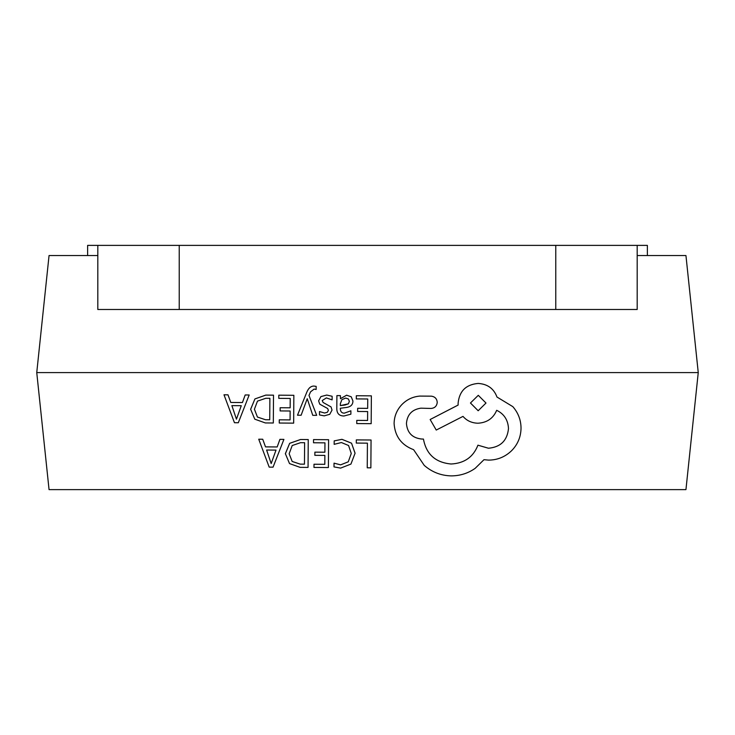 <?xml version="1.0" encoding="UTF-8"?>
<svg xmlns="http://www.w3.org/2000/svg" width="735" height="735" viewBox="0 0 735 735"><rect width="100%" height="100%" fill="white"/><g stroke="black" fill="none" stroke-linecap="round" stroke-linejoin="round"><path stroke-width="1.1" d="M401.595 404.866C396.716 410.204 394.217 416.451 394.098 423.608L394.098 423.626C394.998 436.425 401.503 445.116 413.612 449.691L424.251 465.402C432.024 472.146 441.028 475.646 451.235 475.885C460.092 475.848 468.076 473.331 475.178 468.333L483.988 459.687L488.564 460.11C497.393 460.073 505.037 456.959 511.523 450.775C517.67 444.583 520.839 437.086 521.032 428.275C520.996 420.089 518.258 412.877 512.828 406.639L496.979 397.029C493.819 388.558 487.553 384.028 478.163 383.431C466.054 384.506 459.375 391.057 458.125 403.083L458.116 405.058L430.15 419.51L436.241 430.058L463.004 416.387C466.753 420.742 471.714 423.011 477.888 423.222C487.011 422.698 493.277 418.38 496.685 410.295C504.118 413.943 508.06 420.043 508.491 428.588C507.251 440.605 500.563 447.156 488.453 448.221L477.925 445.18C473.331 457.023 464.401 463.298 451.125 463.996C435.478 462.563 426.254 454.248 423.443 439.061L421.853 439.043C412.399 438.088 407.263 432.906 406.437 423.498C407.199 414.613 412.013 409.496 420.879 408.173L431.022 408.449C434.771 408.109 436.847 406.078 437.233 402.357L437.233 402.302C436.93 398.811 435.019 396.753 431.509 396.165L419.768 396.082C412.629 396.725 406.574 399.656 401.595 404.866L401.595 404.875C396.716 410.213 394.217 416.469 394.098 423.626M508.491 428.588L508.491 428.579C507.251 440.614 500.563 447.165 488.453 448.24L477.925 445.189C473.331 457.032 464.401 463.307 451.125 464.005C435.478 462.572 426.254 454.267 423.443 439.071L421.853 439.061C412.399 438.097 407.263 432.915 406.437 423.507L406.437 423.608M521.032 428.046L521.032 428.275C520.996 420.098 518.258 412.886 512.828 406.648L496.979 397.038C493.819 388.567 487.553 384.037 478.163 383.44C466.054 384.515 459.375 391.066 458.125 403.092L458.116 405.077L430.15 419.51M316.169 386.38L313.909 386.077C310.841 386.059 308.443 388.163 306.725 392.389L297.491 415.211L301.129 415.238L307.23 398.701L312.761 415.321L316.684 415.348L308.985 395.448L310.547 391.847L314.157 389.072L316.142 389.486L316.169 386.38L313.909 386.068C310.841 386.05 308.443 388.154 306.725 392.38L297.491 415.211M332.027 410.038L331.053 406.933L323.097 402.468L322.215 400.557L326.368 397.911L332.119 399.868L332.146 396.266L326.726 395.053L320.892 396.597L318.613 400.878L319.762 404.186L327.654 408.522L328.407 410.378L327.332 412.289L324.567 413.015L319.495 411.545L319.468 414.935L324.199 415.854L329.749 414.31L332.027 410.084L331.053 406.924L323.097 402.458L322.215 400.584M328.407 410.35L327.332 412.307L324.567 413.024L319.495 411.545L319.468 414.935M336.805 408.394L336.805 408.403C336.777 413.438 339.166 415.964 343.98 415.992L350.88 414.191L350.898 410.801L344.329 413.162C341.628 413.134 340.296 411.499 340.314 408.256L346.249 407.484C350.668 406.905 352.901 404.755 352.929 401.044L351.238 396.79L346.626 395.191L340.48 398.692L340.406 395.632L336.896 395.595L336.805 408.394L336.896 395.595L340.406 395.623M352.929 400.979L351.238 396.799L346.626 395.209L340.388 398.701M350.898 410.801L344.329 413.153C341.628 413.143 340.296 411.517 340.314 408.265L340.314 408.338M283.912 439.392L279.916 439.365L277.178 446.963L265.519 446.88L262.717 439.245L258.729 439.208L269.194 467.129L273.052 467.157L283.912 439.392L279.916 439.355L277.178 446.954L265.519 446.871L262.717 439.236L258.729 439.208M308.25 439.567L300.551 439.502L289.654 443.324L285.364 453.67L289.517 463.583L300.073 467.35L308.057 467.405L308.25 439.567L300.551 439.512L289.654 443.334L285.364 453.798M313.542 439.594L313.514 442.773L324.962 442.856L324.888 452.209L314.883 452.144L314.856 455.323L324.87 455.406L324.806 464.309L314.001 464.235L313.974 467.442L328.398 467.543L328.591 439.705L313.542 439.594L313.514 442.773M355.06 453.137L351.532 443.205L341.95 439.337L334.186 440.899L334.159 444.335L341.398 442.534L348.574 445.511L351.266 453.477L348.261 461.819L340.617 464.842L334.03 463.151L334.002 466.909L340.627 468.103L350.935 464.079L355.06 453.284L351.532 443.187L341.95 439.319L334.186 440.89L334.159 444.344M351.266 453.467L348.261 461.81L340.617 464.86L334.03 463.151L334.002 466.918M698.25 372.59L36.75 372.59L49.052 489.62L685.948 489.62L698.25 372.59L685.948 255.55L637.19 255.55M371.056 440.008L356.3 439.897L356.273 443.067L367.417 443.159L367.243 467.809L370.863 467.846L371.056 440.008L356.3 439.897L356.273 443.076M371.368 395.853L356.319 395.733L356.291 398.903L367.739 398.995L367.665 408.348L357.66 408.283L357.633 411.471L367.647 411.545L367.583 420.448L356.778 420.374L356.76 423.571L371.175 423.682L371.368 395.853L356.319 395.733L356.291 398.921M293.853 395.301L278.804 395.182L278.785 398.361L290.224 398.453L290.15 407.806L280.145 407.732L280.127 410.92L290.132 411.003L290.068 419.896L279.263 419.823L279.245 423.029L293.66 423.139L293.853 395.301L278.804 395.182L278.785 398.37M273.512 395.164L265.822 395.09L254.926 398.921L250.626 409.257L254.779 419.18L265.335 422.937L273.319 422.992L273.512 395.164L265.822 395.108L254.926 398.93L250.626 409.386M249.174 394.989L245.187 394.961L242.44 402.55L230.781 402.468L227.988 394.842L223.991 394.796L234.456 422.717L238.315 422.744L249.174 394.989L245.187 394.952L242.44 402.541L230.781 402.458L227.988 394.824L223.991 394.814M97.81 255.55L49.052 255.55L36.75 372.59M87.63 255.55L87.63 245.38L647.37 245.38L647.37 255.55M179.23 245.38L179.23 309.49L97.81 309.49L97.81 245.38M179.23 309.49L555.77 309.49L555.77 245.38M637.19 245.38L637.19 309.49L555.77 309.49M367.417 443.159L367.243 467.818M324.962 442.856L324.888 452.218L314.883 452.144L314.856 455.342M324.87 455.406L324.806 464.309M324.806 464.318L314.001 464.235L313.974 467.442M328.591 439.705L313.542 439.603M289.158 453.725L292.172 461.461L300.238 464.134L304.465 464.162L304.621 442.718L300.551 442.681L292.208 445.529L289.158 453.734L292.172 461.47L300.238 464.143L304.465 464.171L304.621 442.718M276.011 450.096L266.612 450.031L271.178 463.583L276.011 450.096L271.178 463.574L266.621 450.031M367.739 398.995L367.665 408.348M367.665 408.366L357.66 408.283L357.633 411.481M367.647 411.545L367.583 420.457L356.778 420.374L356.76 423.58M348.418 403.818L349.364 401.273L348.372 398.976L345.698 398.058L341.876 399.656L340.351 403.699L340.333 405.61L345.018 405.013L348.418 403.818L349.364 401.292M340.333 405.601L348.418 403.8M332.146 396.266L326.726 395.062L320.892 396.606L318.613 400.878M316.684 415.348L308.985 395.448M290.224 398.453L290.15 407.806M290.15 407.815L280.145 407.732L280.127 410.929M290.132 411.003L290.068 419.915L279.263 419.823L279.245 423.038M254.429 409.312L257.443 417.048L265.5 419.731L269.727 419.758L269.883 398.306L265.813 398.278L257.48 401.126L254.429 409.202L257.443 417.067L265.5 419.74L269.727 419.768L269.883 398.306M241.273 405.692L231.874 405.628L236.45 419.18L241.273 405.692L236.45 419.171L231.883 405.628M437.233 402.357C436.93 398.82 435.019 396.762 431.509 396.174L419.768 396.091C412.629 396.735 406.574 399.665 401.595 404.875M478.283 395.32L470.464 402.982L478.173 410.755L485.991 403.037L478.283 395.32M470.464 403.028L478.173 410.746L485.991 403.037"/></g></svg>
